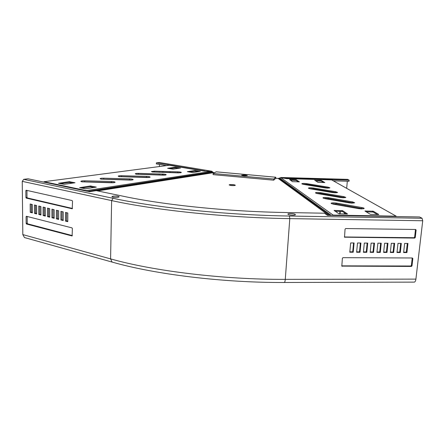<?xml version="1.0" encoding="UTF-8"?>
<svg xmlns="http://www.w3.org/2000/svg" width="445" height="445" viewBox="0 0 445 445"><rect width="100%" height="100%" fill="white"/><g stroke="black" fill="none" stroke-linecap="round" stroke-linejoin="round"><path stroke-width="0.67" d="M324.9 187.907L327.537 188.152L329.945 187.812L328.104 187.145L306.805 183.657C304.096 183.312 302.422 183.346 301.793 183.757L303.496 184.38L324.9 187.907M358.509 208.622L361.574 208.922L364.194 208.488C364.21 208.154 363.443 207.843 361.891 207.554L336.681 203.115C333.633 202.697 331.753 202.748 331.036 203.27L333.144 204.121L358.509 208.622M332.432 192.546L335.157 192.802L337.622 192.446L335.675 191.717L313.519 188.029C310.732 187.668 309.014 187.707 308.363 188.14L310.154 188.814L332.432 192.546M349.169 202.864L352.112 203.148L354.676 202.742L352.507 201.885L328.404 197.725C325.445 197.324 323.621 197.369 322.931 197.864L324.922 198.648L349.169 202.864M340.497 197.519L343.329 197.786L345.843 197.408L343.79 196.618L320.7 192.707C317.83 192.329 316.061 192.368 315.388 192.835L317.274 193.553L340.497 197.519M292.766 215.196L290.401 215.018L292.766 215.196M152.234 171.931L180.52 172.805M152.507 171.987L151.395 171.559L154.493 171.158L177.8 171.831C179.936 171.931 181.132 172.154 181.376 172.499L178.423 172.877L152.507 171.987M81.619 181.771L114.359 182.589M81.869 181.827L80.851 181.388C81.051 180.982 82.353 180.787 84.75 180.809L111.389 181.488C113.62 181.582 114.86 181.821 115.122 182.211C114.938 182.595 113.703 182.778 111.422 182.762L81.869 181.827M136.064 174.184L165.362 175.052M136.337 174.24L135.247 173.806C135.419 173.489 136.509 173.344 138.517 173.366L162.575 174.045C164.739 174.145 165.946 174.368 166.196 174.724C166.035 175.03 164.995 175.169 163.076 175.141L136.337 174.24M100.843 179.09L132.365 179.93M101.11 179.146L100.064 178.706C100.253 178.334 101.477 178.161 103.73 178.184L129.451 178.862C131.659 178.957 132.894 179.196 133.15 179.569C132.972 179.925 131.809 180.091 129.662 180.075L101.11 179.146M118.96 176.565L149.336 177.422M119.232 176.62L118.164 176.187C118.342 175.842 119.499 175.68 121.624 175.703L146.488 176.381C148.669 176.481 149.893 176.715 150.143 177.082C149.976 177.405 148.875 177.561 146.85 177.538L119.232 176.62M234.776 185.515C232.029 185.726 230.16 185.52 229.164 184.898L229.737 184.631C232.479 184.425 234.348 184.631 235.333 185.254L234.776 185.515M44.016 182.15L44.016 181.71L169.217 165.256L204.516 171.175L211.214 171.375L213.06 172.332L89.289 191.689M213.06 172.332L214.384 172.793M273.686 180.186L273.764 179.029L213.138 173.494L213.083 174.635L273.686 180.186L275.683 178.373L278.993 178.328L330.084 215.413M234.448 185.565L230.009 185.315M44.016 181.71L86.324 190.605L87.22 191.255M180.447 168.01L173.01 169.15L167.615 168.288L175.258 167.22L180.442 168.115M200.25 171.347L192.963 172.565L187.367 171.664L194.877 170.53L200.25 171.464M79.605 187.69L90.279 185.977L96.32 187.106L85.54 188.78L79.605 187.69M58.467 183.279L69.259 181.682L75.044 182.762L64.152 184.319L58.467 183.279M169.59 168.655L175.235 167.882L178.629 168.366M189.297 172.031L194.849 171.203L198.487 171.731M81.496 188.085L90.268 186.778L94.284 187.462M60.403 183.685L69.253 182.467L72.98 183.09M280.828 177.689L333.155 215.08L396.172 216.17L331.636 179.891L286.725 178.645L280.828 177.689L278.993 178.328M333.155 215.08L331.948 215.447M329.133 188.096L306.75 184.364L302.561 184.186M363.498 208.811L336.609 203.927L331.67 203.754M336.837 192.735L313.458 188.758L309.091 188.58M353.953 203.054L328.338 198.503L323.593 198.331M345.092 197.708L320.639 193.464L316.089 193.286M323.66 182.584L321.195 181.115L315.55 180.887M298.378 181.905L296.186 180.431L290.307 180.197M346.277 214.039L342.489 211.497L335.23 211.242M377.416 214.59L373.171 212.059L366.207 211.814M396.172 216.17L396.133 216.548M314.815 180.181L317.947 182.35L324.828 182.561L321.251 180.431L314.793 180.425M289.717 179.491L292.437 181.666L299.413 181.877L296.236 179.747L289.717 179.491L289.701 179.774M347.122 214.051L347.495 213.934L342.567 210.646L334.112 210.446L338.901 213.784L347.122 214.051M378.439 214.607L378.778 214.49L373.255 211.219L364.945 211.019L370.346 214.34L378.439 214.607M295.285 214.429C294.401 213.517 287.848 213.205 287.876 214.073L287.987 214.301C288.816 215.213 295.435 215.536 295.408 214.668L295.285 214.429M118.159 197.296C114.988 197.586 112.891 197.38 111.867 196.679L112.924 196.195C116.095 195.911 118.181 196.117 119.193 196.818L118.159 197.296M23.757 179.329L113.125 198.314C156.918 207.798 227.156 215.107 289.417 216.036L422.066 218.261L419.552 216.949L327.414 215.369L324.477 213.211L285.468 212.515C228.596 211.603 164.706 205.028 124.06 196.417L96.281 190.644L89.417 191.717L28.091 178.795L23.757 179.329L22.25 181.36L22.817 234.593L24.453 237.552L25.243 237.775M63.201 220.064L61.994 219.763L62.011 211.603M58.662 218.934L57.483 218.64L57.483 210.518M54.168 217.822L53.011 217.533L53.005 209.45M49.723 216.715L48.588 216.437L48.572 208.388M72.479 208.46L27.345 197.942L26.989 197.335L26.939 190.416M36.64 213.466L35.583 213.205L35.528 205.267M40.962 214.54L39.878 214.273L39.833 206.296M45.318 215.625L44.211 215.347L44.183 207.337M67.785 221.198L66.55 220.892L66.578 212.693M72.346 235.583L27.584 223.818L27.228 223.212L27.167 216.476M32.368 212.41L31.328 212.148L31.267 204.249M60.937 211.347L63.218 211.892L63.201 220.536L60.926 219.969L60.937 211.347M56.409 210.263L58.668 210.802L58.662 219.407L56.409 218.845L56.409 210.263M51.931 209.189L54.168 209.729L54.168 218.289L51.943 217.733L51.931 209.189M47.493 208.132L49.706 208.661L49.723 217.182L47.515 216.632L47.493 208.132M25.905 197.502L25.843 190.694L26.188 190.249L72.135 200.561L72.524 201.201L72.24 208.8L26.261 198.108L25.905 197.502L26.989 197.335M34.443 205.006L36.596 205.523L36.646 213.928L34.504 213.394L34.443 205.006M38.754 206.041L40.923 206.558L40.962 215.002L38.798 214.462L38.754 206.041M43.104 207.081L45.29 207.604L45.323 216.086L43.137 215.541L43.104 207.081M65.51 212.437L67.812 212.994L67.779 221.677L65.482 221.104L65.51 212.437M26.155 223.412L26.088 216.715L26.433 216.287L71.995 227.885L72.379 228.524L72.118 235.984L26.505 224.019L26.155 223.412L27.228 223.212M30.182 203.988L32.307 204.5L32.374 212.866L30.249 212.337L30.182 203.988M30.249 212.337L31.328 212.148M65.482 221.104L66.55 220.892M43.137 215.541L44.211 215.347M38.798 214.462L39.878 214.273M34.504 213.394L35.583 213.205M47.515 216.632L48.588 216.437M51.943 217.733L53.011 217.533M56.409 218.845L57.483 218.64M60.926 219.969L61.994 219.763M422.066 218.261L422.722 220.753L415.908 279.121C415.669 280.834 415.168 281.835 414.401 282.119L413.978 282.119M356.656 251.853L359.51 251.876L360.372 243.026M363.454 251.898L366.28 251.915L367.158 243.087M370.223 251.942L373.021 251.959L373.922 243.148M376.971 251.987L379.735 252.004L380.653 243.209M344.386 236.963L414.022 237.713L414.64 237.152L415.474 229.475M397.035 252.115L399.721 252.131L400.689 243.393M390.371 252.07L393.085 252.087L394.036 243.332M383.685 252.026L386.427 252.042L387.356 243.27M349.831 251.814L352.713 251.831L353.558 242.964M341.693 265.86L410.785 266.01L411.391 265.448L412.226 257.983M403.665 252.154L406.33 252.17L407.314 243.448M360.923 243.031L357.513 243.003L356.617 252.254L360.022 252.276L360.923 243.031M367.726 243.092L364.327 243.065L363.415 252.298L366.802 252.321L367.726 243.092M374.501 243.154L371.113 243.126L370.184 252.337L373.561 252.36L374.501 243.154M381.248 243.215L377.877 243.187L376.926 252.382L380.286 252.404L381.248 243.215M415.257 237.519L416.114 230.065L415.63 229.481L345.698 228.546L345.064 229.131L344.513 237.185L414.64 238.086L415.257 237.519L414.64 237.152M401.318 243.398L397.991 243.365L396.99 252.51L400.311 252.526L401.318 243.398M394.654 243.337L391.311 243.309L390.326 252.465L393.664 252.487L394.654 243.337M387.962 243.276L384.608 243.248L383.64 252.426L386.989 252.443L387.962 243.276M354.098 242.97L350.671 242.942L349.792 252.215L353.208 252.232L354.098 242.97M411.998 265.871L412.838 258.551L412.359 257.983L343.006 257.666L342.383 258.239L341.816 266.116L411.386 266.433L411.998 265.871L411.391 265.448M407.959 243.454L404.644 243.426L403.621 252.549L406.93 252.571L407.959 243.454M406.93 252.571L406.33 252.17M353.208 252.232L352.713 251.831M386.989 252.443L386.427 252.042M393.664 252.487L393.085 252.087M400.311 252.526L399.721 252.131M380.286 252.404L379.735 252.004M373.561 252.36L373.021 251.959M366.802 252.321L366.28 251.915M360.022 252.276L359.51 251.876M243.899 175.758L241.635 175.18L245.062 174.946L247.337 175.525L243.899 175.758M273.764 179.029L275.761 177.232L275.922 178.395M213.138 173.494L216.214 171.831M333.333 180.842L349.03 181.276L349.13 180.153L347.528 179.357L281.04 177.494M281.145 177.739L286.747 178.417L349.13 180.153M280.322 177.683L347.651 179.38M322.124 193.714L317.58 193.608M320.712 193.475L316.395 193.369M319.059 186.945L323.07 187.045M336.181 199.866L336.12 200.595M335.836 203.804L335.764 204.589M335.819 199.799L335.758 200.534M335.469 203.76L335.402 204.522M333.227 204.138L333.272 203.638M333.578 200.15L333.639 199.421M325.968 198.253L325.918 198.82M325.618 198.236L325.573 198.759M331.091 198.982L331.03 199.71M330.735 198.921L330.674 199.649M328.477 199.265L328.538 198.537M340.303 211.336L340.069 213.928M339.924 211.331L339.691 213.923M347.322 181.226L346.672 188.341M345.47 201.474L345.403 202.208M345.109 205.429L345.036 206.235M344.436 212.799L344.324 214.006M166.436 165.618L156.351 163.921L156.384 162.853L159.499 162.514L211.586 171.197M211.386 171.386L205.039 171.191M205.05 171.002L156.384 162.853M213.227 172.521L211.814 171.236L159.243 162.497M162.497 172.082L162.486 172.426M162.408 174.746L162.397 175.124M163.198 172.098L163.187 172.443M163.109 174.774L163.098 175.141M172.165 172.699L169.806 172.287M159.46 164.444L159.393 166.547M159.215 171.987L159.204 172.332M159.132 174.651L159.121 175.035M154.493 171.158L154.471 171.848M84.75 180.809L84.745 181.582M138.517 173.366L138.501 174.078M103.73 178.184L103.718 178.935M121.624 175.703L121.607 176.437M212.61 171.898L87.598 191.333M278.342 178.573L328.766 215.391M213.556 172.677L97.588 190.911M211.214 171.375L86.324 190.605M70.032 181.699L70.026 182.483M69.259 181.682L69.253 182.467M91.064 185.999L91.053 186.8M90.279 185.977L90.268 186.778M195.516 170.546L195.489 171.219M194.877 170.53L194.849 171.203M175.892 167.237L175.864 167.898M175.258 167.22L175.235 167.882M146.488 176.381L146.466 177.11M129.451 178.862L129.434 179.608M162.575 174.045L162.553 174.752M111.389 181.488L111.378 182.255M177.8 171.831L177.772 172.515M279.477 177.972L331.375 215.436M365.323 210.952L365.295 211.258M372.504 211.086L372.421 211.926M373.255 211.219L373.171 212.059M334.518 210.374L334.484 210.73M341.827 210.513L341.754 211.364M342.567 210.646L342.489 211.497M295.669 179.652L295.614 180.342M296.236 179.747L296.186 180.431M320.678 180.342L320.617 181.026M321.251 180.431L321.195 181.115M343.79 196.618L343.724 197.391M320.7 192.707L320.639 193.464M352.507 201.885L352.429 202.681M328.404 197.725L328.338 198.503M335.675 191.717L335.613 192.463M313.519 188.029L313.458 188.758M361.891 207.554L361.807 208.377M336.681 203.115L336.609 203.927M328.104 187.145L328.037 187.862M306.805 183.657L306.75 184.364M113.125 198.314L111.617 200.589L22.25 181.36M289.417 216.036L289.795 218.623C226.844 217.733 155.794 210.285 111.617 200.589L110.594 258.89L22.817 234.593M422.722 220.753L289.795 218.623L285.278 279.365C223.468 279.638 153.914 271.139 110.594 258.89L112.079 262.066L112.824 262.272M415.908 279.121L285.278 279.365C285.123 281.145 284.811 282.186 284.344 282.48L284.094 282.48M26.088 216.715L27.167 216.526M26.505 224.019L27.584 223.818M25.843 190.694L26.928 190.543M26.261 198.108L27.345 197.942M412.838 258.551L412.231 258.139M411.386 266.433L410.785 266.01M342.211 266.294L341.732 265.86M416.114 230.065L415.497 229.709M414.64 238.086L414.022 237.713M344.886 237.341L344.397 236.963M216.098 171.82L275.761 177.232M414.401 282.119L284.344 282.48C223.451 282.809 155.149 274.42 112.079 262.066L24.453 237.552M216.175 171.809L275.783 177.221"/></g></svg>
